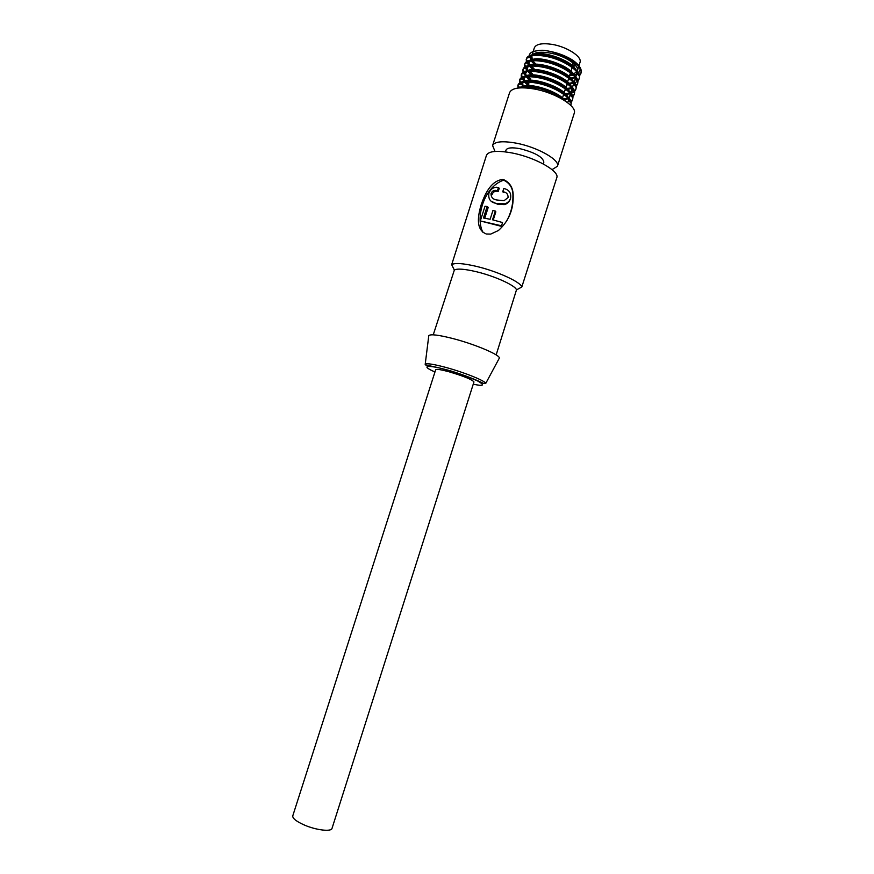 <?xml version="1.0" encoding="UTF-8"?>
<svg xmlns="http://www.w3.org/2000/svg" width="874" height="874" viewBox="0 0 874 874"><rect width="100%" height="100%" fill="white"/><g stroke="black" fill="none" stroke-linecap="round" stroke-linejoin="round"><path stroke-width="1.31" d="M486.305 233.992C475.412 229.6 478.045 215.802 480.951 205.412C484.491 195.175 490.39 181.049 502.353 179.509L503.73 179.683C510.154 182.753 513.311 188.216 513.18 196.06C513.486 209.782 508.581 221.264 498.475 230.485L490.718 234.09L486.305 233.992M483.049 232.539C475.063 218.161 483.792 187.189 503.118 180.361L504.331 180.514C510.383 183.627 513.246 188.948 512.929 196.497C512.962 205.565 510.722 214.01 506.199 221.81M292.768 815.857C292.44 818.326 296.177 821.331 303.977 824.87C315.82 830.136 331.41 832.026 332.022 828.377L473.959 381.949C472.113 379.534 463.723 376.126 448.788 371.701C440.758 369.571 436.388 368.904 435.678 369.735L292.768 815.857M499.032 358.69L499.327 358.132C500.42 355.062 475.117 344.28 452.983 338.577C438.672 334.928 430.609 333.944 428.795 335.616L428.719 336.25M496.159 354.91L516.479 289.884C515.736 285.623 494.52 275.966 475.926 271.617C464.302 268.93 457.113 268.405 454.349 270.066L433.242 334.829M476.024 266.286C462.87 263.271 454.753 262.724 451.672 264.658L486.479 155.288C488.61 151.016 497.208 150.262 512.262 153.005C535.249 157.407 559.884 171.326 556.782 177.717L521.789 287.033C521.079 282.171 497.088 271.18 476.024 266.286M543.278 163.951L543.857 162.127C542.896 157.014 534.964 152.535 520.052 148.7C511.924 147.225 507.248 147.673 506.035 150.066L505.456 151.879M495.023 151.442L492.586 145.565C494.597 141.501 502.572 140.714 516.479 143.205C537.674 147.182 560.343 160.16 557.426 166.268L552.04 169.643M557.426 166.268L574.229 113.27C577.441 106.224 555.099 92.502 533.85 88.919C519.888 86.701 511.803 87.946 509.586 92.644L492.586 145.565M520.74 87.826C524.542 87.061 529.655 87.345 536.079 88.689L535.882 89.312M564.287 100.346C557.066 94.654 547.758 90.47 536.363 87.793C527.656 86.023 521.549 86.111 518.042 88.055L517.856 85.554C519.648 81.883 526.301 81.14 537.805 83.303C555.263 86.788 573.617 98.795 570.766 105.306L570.744 105.361M570.766 105.306L571.235 103.285C572.011 96.402 554.356 85.75 538.089 82.407C526.541 80.266 519.888 81.02 518.14 84.68L517.856 85.554L519.538 87.345M518.031 85.128L518.588 87.739M519.713 82.768L519.549 80.288C521.352 76.562 528.005 75.776 539.52 77.917C556.989 81.369 575.311 93.442 572.437 100.029L571.126 102.04M572.437 100.029L572.918 97.899C573.573 90.94 556.006 80.321 539.804 77.021C528.344 74.913 521.702 75.688 519.855 79.337L519.549 80.288M519.724 79.862L520.249 82.462M520.587 83.063L521.319 84.079M521.92 84.789L523.821 86.57M528.726 84.8L525.066 82.134M524.203 81.358L521.625 78.07M521.374 77.491L521.232 75.022C523.056 71.242 529.72 70.423 541.235 72.542C558.715 75.962 577.015 88.099 574.12 94.753L572.809 96.763M574.12 94.753L574.6 92.524C575.125 85.488 557.645 74.902 541.53 71.646C530.157 69.57 523.504 70.357 521.57 73.995L521.232 75.022M521.407 74.596L521.898 77.185M522.226 77.786L522.914 78.769M523.613 79.6L525.318 81.238M526.334 82.069L528.999 83.937M530.376 79.621L526.574 76.803M521.833 73.951L525.449 73.285L525.766 76.038L523.275 72.793M523.045 72.225L522.925 69.756C524.761 65.932 531.436 65.069 542.962 67.167C560.431 70.554 578.708 82.746 575.791 89.487L574.502 91.497M575.791 89.487L576.272 87.138C576.687 80.026 559.284 69.483 543.246 66.271C531.96 64.228 525.307 65.026 523.286 68.653L522.925 69.756M523.1 69.33L523.548 71.908M523.865 72.498L524.509 73.46M525.296 74.41L526.836 75.918M527.798 76.726L530.66 78.758M532.037 74.454L528.093 71.493M527.295 70.739L524.935 67.516M524.706 66.948L524.608 64.501C526.465 60.623 533.151 59.716 544.677 61.792C562.157 65.146 580.402 77.404 577.463 84.221L576.184 86.242M577.463 84.221L577.954 81.763C578.238 74.574 560.922 64.075 544.961 60.896C533.763 58.897 527.109 59.705 525.012 63.321L524.608 64.501M524.782 64.075L525.208 66.632M525.503 67.222L526.104 68.15M526.989 69.232L528.355 70.597M529.283 71.395L532.31 73.591M533.686 69.286L529.622 66.173M528.857 65.43L526.585 62.251M526.377 61.683L526.301 59.235C528.169 55.313 534.866 54.374 546.392 56.428C563.872 59.749 582.095 72.061 579.134 78.955L577.867 80.976M579.134 78.955L579.626 76.388C579.801 69.122 562.55 58.656 546.676 55.532C535.565 53.554 528.923 54.374 526.727 57.99L526.301 59.235M526.465 58.82L526.858 61.366M527.142 61.956L527.699 62.841M528.672 64.053L529.884 65.288M530.769 66.074L533.97 68.423M570.984 101.515L572.557 99.581M566.811 99.341L563.533 99.734L568.067 98.15M562.485 98.937L568.144 98.249M572.678 96.249L574.229 94.316M574.098 91.857L571.246 93.398M570.471 93.66L565.434 94.534M564.091 94.6L563.544 94.621M564.418 93.747L569.935 93.005M570.777 92.775L573.923 91.322M574.371 90.983L575.9 89.05M572.241 88.416L567.324 89.323M566.024 89.41L565.194 89.443M566.352 88.547L571.716 87.771M576.774 85.565L576.064 85.707L577.572 83.784M577.474 81.337L574.731 82.91M574 83.172L569.214 84.123M566.8 84.374L567.936 84.221L566.833 84.275M568.275 83.358L573.497 82.538M577.758 80.463L579.244 78.518M580.806 73.689L581.297 71.002C580.839 67.32 577.758 63.573 572.055 59.749C565.008 55.488 557.033 52.571 548.129 51.009C565.576 54.407 583.799 66.697 580.806 73.689L579.549 75.721M575.748 77.939L575.081 78.147M569.848 79.031L568.482 79.097M570.176 78.168L575.267 77.305L571.399 79.206M579.451 75.208L580.915 73.252M535.478 63.704L532.736 60.721M532.222 59.891L531.862 55.707M532.572 54.734C535.38 52.232 540.875 51.61 549.091 52.888C564.101 55.226 579.735 65.288 577.332 70.805L577.233 71.078M578.938 65.769L580.008 62.393C582.445 56.777 566.844 46.628 551.822 44.334C541.902 42.913 536.079 44.082 534.342 47.83L532.102 54.822M535.817 52.964L537.095 54.428M575.3 65.091L572.732 65.714M572.678 62.633L572.459 66.599M497.852 204.33L497.306 203.566L504.648 203.85C507.608 202.987 509.575 201.129 510.569 198.289L510.438 198.901C509.411 201.883 507.357 203.795 504.254 204.636L497.852 204.33L491.177 201.217M497.47 190.565L498.453 187.484L499.229 188.336L498.246 191.406L496.683 191.242C494.476 191.177 492.958 192.269 492.117 194.52L491.013 193.635C491.898 191.362 493.471 190.281 495.733 190.379L498.246 191.406M503.184 192.477L503.38 191.865M502.539 222.542L501.403 226.344L502.539 222.542L492.532 219.789L495.318 211.071L492.925 210.536L490.139 219.254L483.453 218.008L487.135 206.515L488.227 207.378L484.753 218.216M495.318 211.071L495.842 211.825L493.242 219.964M501.403 226.344L480.307 220.936L485.015 206.231L487.135 206.515M510.569 198.289C511.399 193.001 509.138 189.734 503.785 188.478L502.747 191.701C506.396 192.193 508.165 194.137 508.078 197.535L504.101 200.67L498.136 200.135C493.384 199.818 491.013 197.655 491.013 193.635M498.453 187.484L496.53 187.244C492.827 187.429 490.292 189.472 488.916 193.373C487.998 199.348 490.795 202.746 497.306 203.566M501.501 225.787L480.307 220.936M572.055 59.749L575.398 62.229M580.249 69.155L578.61 73.121M578.053 73.525L574.251 74.967M573.235 75.142L569.651 75.426M535.063 65.015L531.075 60.885M530.682 60.087L530.474 57.608L532.135 55.663M535.893 54.439C545.114 52.659 565.03 59.246 572.809 66.861M576.075 70.958L576.862 73.58L575.802 76.737M570.372 79.458L568.253 79.818M533.402 70.204L529.458 66.195M529.043 65.408L528.792 62.862L530.365 60.994M533.992 59.782C543.191 57.935 563.533 64.665 571.279 72.345M574.436 76.355L575.19 78.944L574.098 82.036M573.53 82.582L569.597 84.45M568.537 84.702L566.603 85.007M531.742 75.393L527.852 71.515M527.404 70.718L527.109 68.117L528.595 66.326M532.091 65.124C541.257 63.212 562.037 70.084 569.739 77.819M572.798 81.752L573.508 84.308L572.383 87.334M571.804 87.87L567.772 89.705M566.691 89.935L564.954 90.197M530.07 80.583L526.235 76.836M525.449 73.285L526.825 71.657M530.201 70.477C539.324 68.489 560.529 75.503 568.198 83.303M571.159 87.149L571.836 89.683L570.656 92.633M570.067 93.168L565.948 94.949M564.833 95.179L563.293 95.397M528.409 85.772L524.64 82.167M524.138 81.358L523.734 78.649L525.056 76.999M528.311 75.82C537.39 73.777 559.032 80.932 566.658 88.787M569.52 92.546L570.165 95.047L568.941 97.932M568.34 98.456L564.112 100.204M522.51 86.69L522.029 83.948L523.286 82.342M526.432 81.173C535.445 79.064 557.525 86.362 565.107 94.272M567.871 97.943L568.482 100.412L567.696 102.706M524.542 86.537C533.501 84.352 556.017 91.792 563.555 99.756M535.259 64.392L531.632 60.809M531.141 60.022L530.605 57.269L531.37 55.805M532.976 54.68C541.028 50.036 570.296 59.596 575.78 69.461M576.895 71.897L577.037 73.766M576.753 74.891L575.627 76.508M575.016 77.01L570.897 78.758M569.793 78.988L568.45 79.184M533.599 69.57L530.037 66.129M529.524 65.332L528.934 62.458M528.999 62.229L529.633 61.136M531.184 60.011C539.116 55.335 568.766 65.015 574.163 74.869M575.234 77.262L575.201 79.829L573.901 81.795M573.278 82.287L569.061 84.002M531.938 74.76L528.453 71.45M527.907 70.652L527.262 67.648M527.306 67.484L527.896 66.457M529.393 65.353C537.182 60.634 567.237 70.423 572.546 80.288M573.573 82.637L573.672 84.472M573.41 85.412L572.175 87.083M571.541 87.575L567.226 89.246M566.068 89.454L565.15 89.574M530.278 79.949L526.858 76.781M526.29 75.972L525.591 72.848L526.159 71.788M527.601 70.685C535.259 65.932 565.707 75.841 570.919 85.696M571.902 88.001L571.978 89.825M571.738 90.678L570.449 92.382M569.804 92.862L565.38 94.49M564.189 94.676L563.501 94.763M528.617 85.149L525.285 82.112M524.673 81.293L523.93 78.048M523.941 78.005L524.422 77.12M525.809 76.027C533.326 71.231 564.178 81.271 569.291 91.115M570.241 93.376L570.296 95.19M570.067 95.943L568.723 97.68M523.067 86.624L522.685 82.451M524.029 81.38C531.381 76.541 562.648 86.701 567.663 96.533M568.581 98.74L568.603 100.543M568.384 101.22L567.477 102.542M522.237 86.723C529.185 82.025 559.447 91.497 565.522 101.155M548.129 51.009L544.852 50.495C542.743 50.004 539.007 50.288 533.621 51.369C530.736 52.473 529.273 53.926 529.24 55.707M529.251 56.471L529.458 57.509M531.414 60.841L535.27 64.359M576.818 71.821L573.289 74.028M572.295 74.301L569.881 74.683M572.525 66.38L575.824 65.736M538.056 54.45L536.625 52.757M538.515 54.221L540.187 52.265M425.212 364.229C425.015 365.638 426.283 364.534 445.762 369.538C462.892 374.05 481.88 382.288 483.344 383.347L485.682 383.522C486.359 381.304 464.618 372.455 445.795 367.408C433.591 364.163 426.731 363.103 425.212 364.229L428.795 335.616M434.946 371.985C416.352 363.857 434.444 366.108 445.904 369.713C454.862 371.996 465.361 375.7 477.379 380.824C485.299 385.303 483.923 386.439 473.249 384.21M503.73 179.683L504.331 180.514M502.364 179.509L503.118 180.361M454.349 270.066L451.672 264.658M572.82 65.452L574.753 64.501M485.682 383.522L499.327 358.132M516.479 289.884L521.789 287.033M504.254 204.636L504.648 203.85M496.683 191.242L495.733 190.379M570.831 102.859L568.482 100.412M518.337 84.636L522.029 83.948M572.492 97.451L570.165 95.047M520.085 79.294L523.745 78.616M574.142 92.054L571.836 89.683M575.802 86.657L573.508 84.308M523.581 68.609L527.164 67.964M577.452 81.26L575.19 78.944M525.329 63.267L528.879 62.633M579.112 75.863L576.862 73.58M527.077 57.924L530.594 57.313M530.474 57.608L530.682 56.974M525.416 73.383L525.624 72.75M522.04 83.915L522.248 83.281M529.666 56.307L530.605 57.269M526.203 59.607L527.546 61.005M578.38 80.397L577.769 80.506M524.531 64.785L525.94 66.26M522.86 69.975L524.345 71.526M524.903 72.116L525.591 72.848M575.158 90.743L574.349 90.896M573.792 91.005L573.235 91.115M521.188 75.153L522.739 76.792M573.541 95.921L572.634 96.107M572.066 96.216L571.41 96.348M519.527 80.353L521.133 82.069M571.924 101.111L570.919 101.308M570.329 101.428L569.597 101.57M577.332 70.805L578.654 66.664M538.297 54.232L537.412 52.593M562.288 98.576L563.654 94.283M563.938 93.387L565.358 88.919M565.686 87.892L567.062 83.554M567.346 82.659L568.766 78.19M569.083 77.218L570.471 72.837M570.777 71.886L572.175 67.484"/></g></svg>
